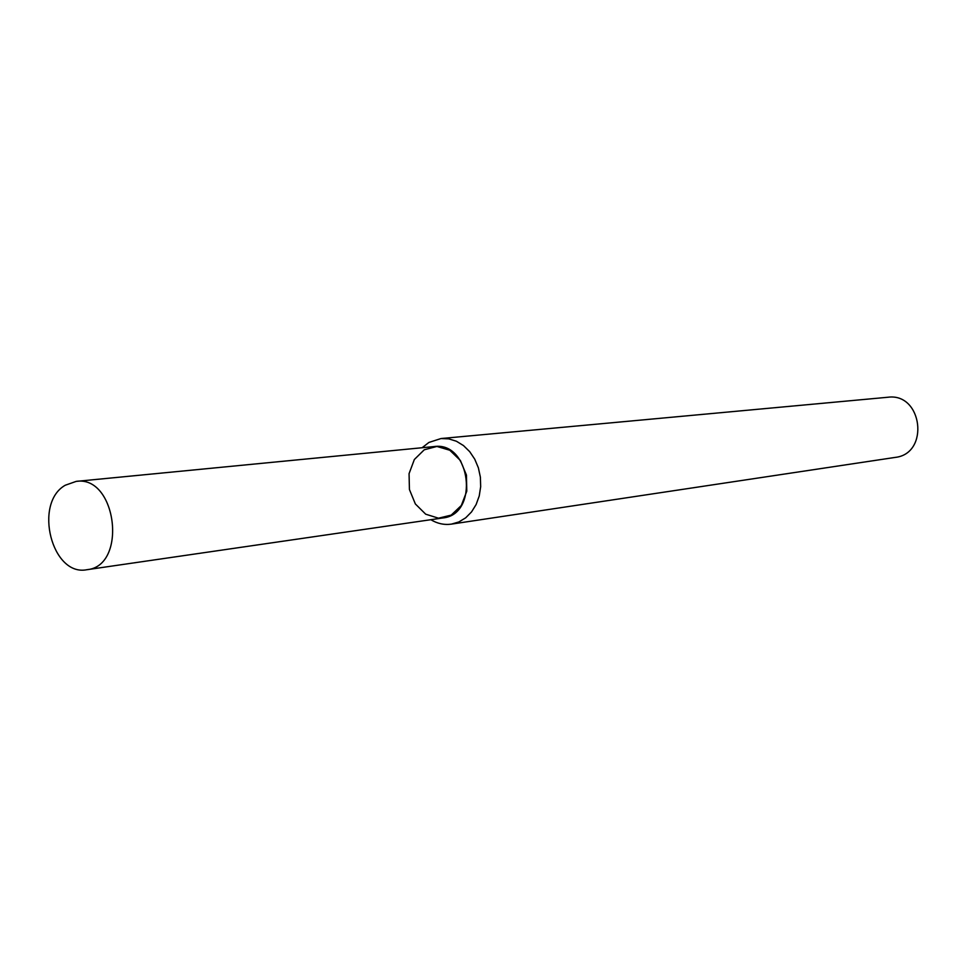 <?xml version="1.0" encoding="UTF-8"?>
<svg xmlns="http://www.w3.org/2000/svg" width="967" height="967" viewBox="0 0 967 967"><rect width="100%" height="100%" fill="white"/><g stroke="black" fill="none" stroke-linecap="round" stroke-linejoin="round"><path stroke-width="1.45" d="M424.259 449.788L414.347 459.506L409.065 473.673L409.428 489.507L415.351 503.952L425.698 514.19L438.486 518.191L451.214 515.109L461.332 505.487L466.783 491.188L466.445 475.087L460.365 460.461L449.8 450.247L436.903 446.452L424.259 449.788M430.823 519.702C437.398 523.643 444.264 525.117 451.408 524.126L458.866 521.95L465.695 517.816L471.545 511.906L476.139 504.508L479.233 495.962L480.672 486.703L480.381 477.178L478.387 467.871L474.773 459.228L469.72 451.674L463.495 445.582L456.412 441.242L448.797 438.861L441.037 438.535L428.925 442.439L422.095 447.745M451.408 524.126L895.14 457.415C929.952 453.801 922.518 392.433 887.851 397.256L441.037 438.535M65.248 485.241C33.168 503.263 51.904 576.9 86.909 569.708C127.801 566.191 116.753 475.027 76.2 481.385L65.248 485.241M86.909 569.708L442.838 517.961C479.632 514.553 470.724 441.085 434.183 446.561L76.2 481.385"/></g></svg>
